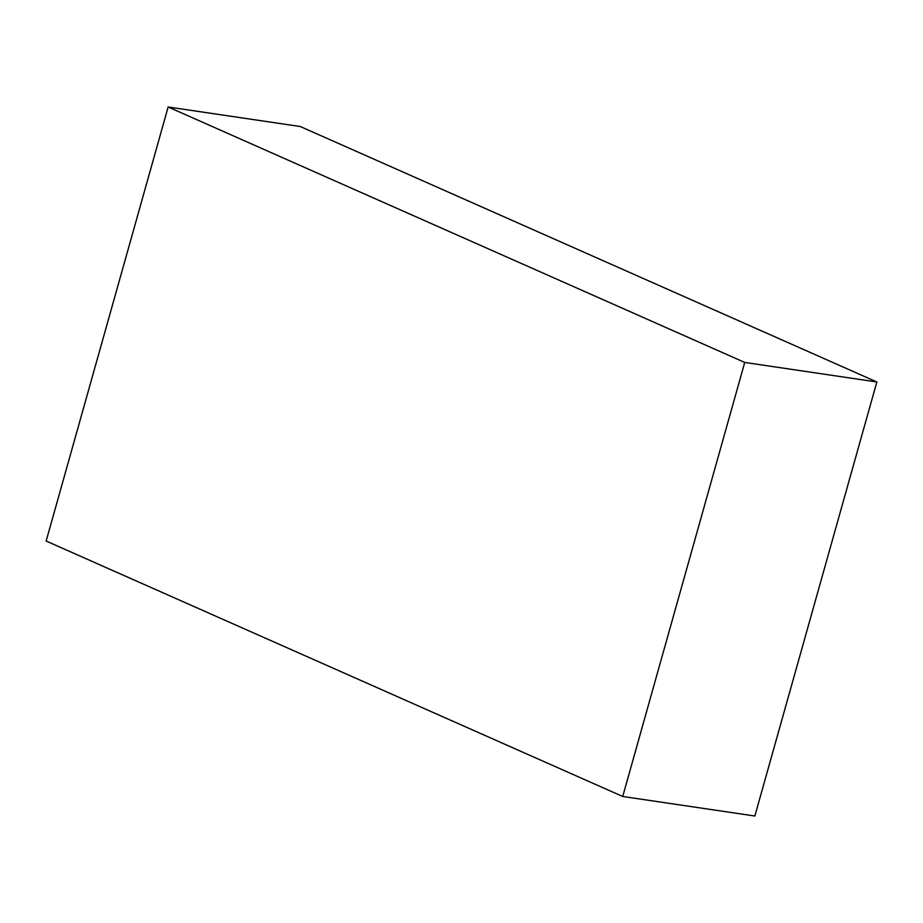 <?xml version="1.0" encoding="UTF-8"?>
<svg xmlns="http://www.w3.org/2000/svg" width="923" height="923" viewBox="0 0 923 923"><rect width="100%" height="100%" fill="white"/><g stroke="black" fill="none" stroke-linecap="round" stroke-linejoin="round"><path stroke-width="1.38" d="M744.734 362.439L622.725 796.48L46.15 541.028L168.148 106.987L744.734 362.439L876.85 381.972L300.275 126.52L168.148 106.987M622.725 796.48L754.852 816.013L876.85 381.972"/></g></svg>
